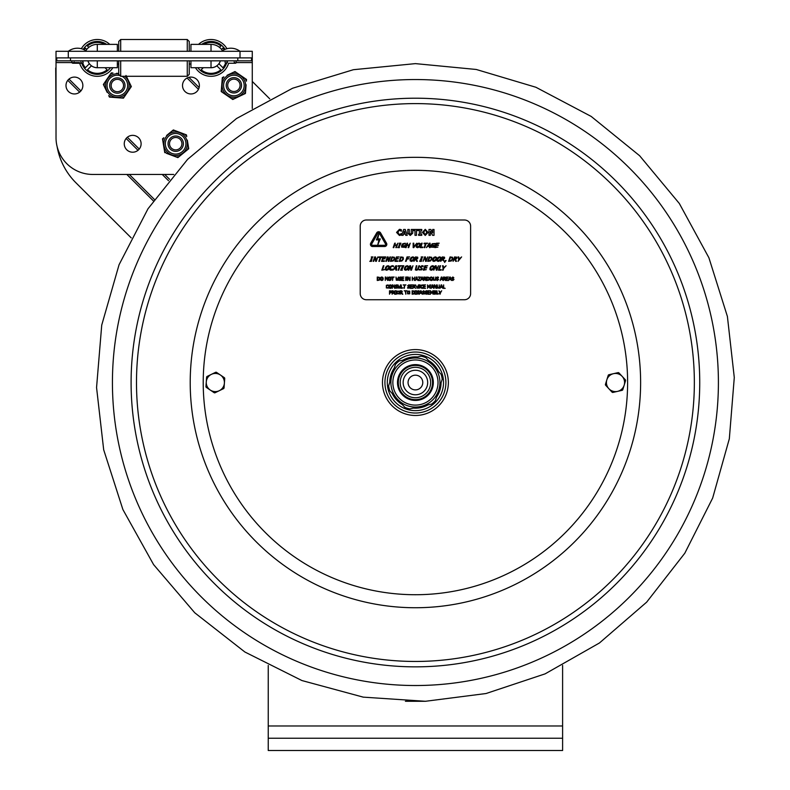 <?xml version="1.0" encoding="UTF-8"?>
<svg xmlns="http://www.w3.org/2000/svg" width="790" height="790" viewBox="0 0 790 790"><rect width="100%" height="100%" fill="white"/><g stroke="black" fill="none" stroke-linecap="round" stroke-linejoin="round"><path stroke-width="1.19" d="M562.608 750.5L562.608 738.235L268.235 738.235L268.235 750.5L562.608 750.5M268.235 665.437L268.235 738.235M562.608 665.437L562.608 738.235M56.021 119.418L55.715 67.96M252.277 81.439L269.746 98.849M131.209 237.859L75.959 182.806A67.466 67.466 0 0 1 57.097 146.486M85.843 50.708A13.519 13.519 0 0 1 97.288 44.378A13.519 13.519 0 0 0 85.843 50.708M211.019 51.301L211.019 44.378A13.519 13.519 0 0 1 222.454 50.708M68.296 57.897L252.277 57.897L252.277 51.301L56.021 51.301L56.021 57.897L68.296 57.897L68.296 51.301A15.237 15.237 0 0 1 81.35 48.704A18.397 18.397 0 0 1 109.77 44.378M190.943 51.301L190.943 44.378L211.019 44.378L198.537 44.378A18.397 18.397 0 0 1 226.947 48.704A15.237 15.237 0 0 1 240.012 51.301A15.237 15.237 0 0 0 221.615 51.301M117.355 51.301L117.355 44.378L97.288 44.378L97.288 51.301M117.355 44.378L97.288 44.378M252.277 108.516L252.277 57.897M173.741 174.452L92.825 174.452A36.794 36.794 0 0 1 56.021 137.648L56.021 57.897M199.376 85.517A8.433 8.433 0 0 1 186.726 92.825A8.433 8.433 0 0 1 186.726 78.22A8.433 8.433 0 0 1 199.376 85.517M141.114 143.78A8.433 8.433 0 0 1 128.474 151.088A8.433 8.433 0 0 1 128.474 136.482A8.433 8.433 0 0 1 141.114 143.78M82.861 85.517A8.433 8.433 0 0 1 70.211 92.825A8.433 8.433 0 0 1 70.211 78.22A8.433 8.433 0 0 1 82.861 85.517M91.452 65.817L87.453 69.816L91.452 65.817A9.836 9.836 0 0 0 98.108 67.703M107.124 69.816A15.454 15.454 0 0 1 87.453 69.816A15.454 15.454 0 0 0 107.124 69.816L105.011 67.703M87.897 60.83A9.836 9.836 0 0 0 89.369 63.733L85.369 67.733A15.454 15.454 0 0 1 82.703 63.022M84.155 49.74A15.454 15.454 0 0 1 85.369 48.062L86.742 49.434M88.826 47.361L87.453 45.978A15.454 15.454 0 0 1 104.784 44.378M110.481 67.703A16.432 16.432 0 0 1 81.745 63.24M83.256 49.345A16.432 16.432 0 0 1 106.64 44.378M112.861 67.703A18.397 18.397 0 0 1 79.681 63.24L72.957 63.24L79.681 63.24M203.297 67.703L201.174 69.816L203.297 67.703M220.854 69.816A15.454 15.454 0 0 1 201.174 69.816A15.454 15.454 0 0 0 220.854 69.816L216.855 65.817A9.836 9.836 0 0 1 210.189 67.703M220.4 60.83A9.836 9.836 0 0 1 218.929 63.733L222.938 67.733A15.454 15.454 0 0 0 225.594 63.022M234.146 62.035L235.351 63.24L228.626 63.24A18.397 18.397 0 0 1 195.446 67.703M201.667 44.378A16.432 16.432 0 0 1 225.051 49.345M227.184 60.83A16.432 16.432 0 0 1 197.826 67.703M221.556 49.434L222.938 48.062A15.454 15.454 0 0 1 224.143 49.74M203.524 44.378A15.454 15.454 0 0 1 220.854 45.978L219.472 47.361M118.727 41.465L120.692 39.5L118.727 41.465L118.727 51.301M118.727 60.83L118.727 74.339L120.692 76.294L187.269 76.294L187.269 60.83M189.235 51.301L189.235 41.465L187.269 39.5L120.692 39.5L120.692 51.301M120.692 60.83L120.692 76.294M189.235 60.83L189.235 74.339L187.269 76.294M120.692 39.5L187.269 39.5L187.269 51.301M190.943 60.83L190.943 67.703L190.943 64.03L189.235 64.03M87.937 60.83A9.806 9.806 0 0 0 97.288 67.703L117.355 67.703L117.355 60.83M220.37 60.83A9.806 9.806 0 0 1 211.019 67.703L190.943 67.703M56.761 57.897L56.761 60.83L251.536 60.83L251.536 57.897M74.151 62.035A1.205 1.205 0 0 1 72.957 63.24A1.205 1.205 0 0 1 71.752 62.035A1.205 1.205 0 0 1 72.957 60.83A1.205 1.205 0 0 0 71.752 62.035A1.205 1.205 0 0 0 72.957 63.24A1.205 1.205 0 0 0 74.151 62.035M227.471 62.035A1.205 1.205 0 0 1 226.276 63.24A1.205 1.205 0 0 1 225.071 62.035A1.205 1.205 0 0 1 226.276 60.83M233.88 77.647A7.663 7.663 0 0 0 226.207 85.31A7.663 7.663 0 0 0 233.88 92.983A7.663 7.663 0 0 0 241.543 85.31A7.663 7.663 0 0 0 233.88 77.647M233.88 79.119A6.192 6.192 0 0 0 227.688 85.31A6.192 6.192 0 0 0 233.88 91.502A6.192 6.192 0 0 0 240.071 85.31A6.192 6.192 0 0 0 233.88 79.119M117.355 77.855A7.663 7.663 0 0 0 109.692 85.517A7.663 7.663 0 0 0 117.355 93.19A7.663 7.663 0 0 0 125.017 85.517A7.663 7.663 0 0 0 117.355 77.855M117.355 79.326A6.192 6.192 0 0 0 111.163 85.517A6.192 6.192 0 0 0 117.355 91.709A6.192 6.192 0 0 0 123.546 85.517A6.192 6.192 0 0 0 117.355 79.326M175.716 136.008A7.663 7.663 0 0 0 168.053 143.681A7.663 7.663 0 0 0 175.716 151.344A7.663 7.663 0 0 0 183.389 143.681A7.663 7.663 0 0 0 175.716 136.008M175.716 137.49A6.192 6.192 0 0 0 169.524 143.681A6.192 6.192 0 0 0 175.716 149.873A6.192 6.192 0 0 0 181.907 143.681A6.192 6.192 0 0 0 175.716 137.49M239.331 74.537L236.388 72.512A13.242 13.242 0 0 0 233.425 72.285L230.206 73.816M227.086 75.307L234.976 71.544L246.529 79.484L246.401 81.192A13.242 13.242 0 0 0 245.117 78.516L242.184 76.492M221.911 82.841L222.326 77.578L223.866 76.837A13.242 13.242 0 0 0 222.188 79.286L221.358 89.843A13.242 13.242 0 0 0 222.642 92.529L231.361 98.523A13.242 13.242 0 0 0 234.324 98.76L243.883 94.198A13.242 13.242 0 0 0 245.572 91.749L246.115 84.747M228.429 96.508L232.774 99.501L237.543 97.229M225.575 94.553L221.22 91.561L221.635 86.298M240.664 95.738L245.433 93.467L245.848 88.194M244.505 80.452A11.771 11.771 0 0 0 224.172 78.852A11.771 11.771 0 0 0 232.951 97.259A11.771 11.771 0 0 0 244.505 80.452A11.771 11.771 0 0 0 224.172 78.852A11.771 11.771 0 0 0 232.951 97.259A11.771 11.771 0 0 0 244.505 80.452M178.283 131.811L174.946 130.557A13.242 13.242 0 0 0 172.013 131.031L169.258 133.293M166.581 135.485L173.346 129.945L186.46 134.893L186.736 136.591A13.242 13.242 0 0 0 184.85 134.29L181.522 133.036M163.352 144.047L162.493 138.833L163.826 137.746A13.242 13.242 0 0 0 162.78 140.531L164.488 150.979A13.242 13.242 0 0 0 166.374 153.28L176.279 157.013A13.242 13.242 0 0 0 179.221 156.529L187.408 149.823A13.242 13.242 0 0 0 188.455 147.039L187.319 140.107M172.951 155.758L177.888 157.615L181.977 154.267M166.374 153.28L169.712 154.534M184.653 152.075L188.731 148.727L187.882 143.523M163.915 147.463L164.774 152.667M184.722 136.324A11.771 11.771 0 0 0 164.597 139.623A11.771 11.771 0 0 0 177.523 155.403A11.771 11.771 0 0 0 184.722 136.324A11.771 11.771 0 0 0 164.597 139.623A11.771 11.771 0 0 0 177.523 155.403A11.771 11.771 0 0 0 184.722 136.324M106.344 80.106L104.339 83.049A13.242 13.242 0 0 0 104.112 86.021L105.663 89.231M107.163 92.351L103.372 84.471L111.272 72.887L112.98 73.016A13.242 13.242 0 0 0 110.304 74.309L108.299 77.252M114.718 97.496L109.455 97.101L108.704 95.56A13.242 13.242 0 0 0 111.163 97.229L121.719 98.029A13.242 13.242 0 0 0 124.405 96.736L130.37 87.986A13.242 13.242 0 0 0 130.587 85.024L125.995 75.484M128.365 90.929L131.338 86.574L129.047 81.814M126.41 93.793L123.438 98.158L118.174 97.763M118.727 73.45L116.535 73.282M112.249 74.912A11.771 11.771 0 0 0 107.628 92.163A11.771 11.771 0 0 0 125.373 94.138A11.771 11.771 0 0 0 124.672 76.294A11.771 11.771 0 0 1 125.373 94.138A11.771 11.771 0 0 1 107.628 92.163A11.771 11.771 0 0 1 118.727 73.826A11.771 11.771 0 0 0 112.249 74.912M392.146 374.776L392.087 374.756A0.978 0.978 0 0 0 390.793 375.398A26.86 26.86 0 0 0 390.112 378.282M415.422 98.207A284.321 284.321 0 0 0 131.101 382.528A284.321 284.321 0 0 0 415.422 666.849A284.321 284.321 0 0 0 699.733 382.528A284.321 284.321 0 0 0 415.422 98.207A284.321 284.321 0 0 0 131.101 382.528A284.321 284.321 0 0 0 415.422 666.849A284.321 284.321 0 0 0 699.733 382.528A284.321 284.321 0 0 0 415.422 98.207M206.378 387.426A0.978 0.978 0 0 1 205.943 386.537L206.615 377.215A0.978 0.978 0 0 1 207.168 376.405L215.571 372.327A0.978 0.978 0 0 1 216.559 372.396L224.291 377.64A0.978 0.978 0 0 1 224.725 378.519L224.054 387.841A0.978 0.978 0 0 1 223.501 388.65L215.097 392.739A0.978 0.978 0 0 1 214.11 392.67L206.378 387.426M224.39 383.18A9.075 9.075 0 0 1 210.249 390.043A9.075 9.075 0 0 1 211.374 374.361A9.075 9.075 0 0 1 224.39 383.18M605.673 385.273A0.978 0.978 0 0 1 605.456 384.325L608.211 375.388A0.978 0.978 0 0 1 608.922 374.717L618.037 372.643A0.978 0.978 0 0 1 618.975 372.929L625.334 379.783A0.978 0.978 0 0 1 625.552 380.74L622.796 389.668A0.978 0.978 0 0 1 622.076 390.339L612.961 392.423A0.978 0.978 0 0 1 612.033 392.126L605.673 385.273M624.179 385.204A9.075 9.075 0 0 1 608.853 388.7A9.075 9.075 0 0 1 613.484 373.68A9.075 9.075 0 0 1 624.179 385.204M402.811 360.181A25.655 25.655 0 0 1 417.515 356.952A25.655 25.655 0 0 0 402.811 360.181M428.466 360.438A25.655 25.655 0 0 1 438.618 371.557A25.655 25.655 0 0 0 428.466 360.438M441.077 382.785A25.655 25.655 0 0 1 436.524 397.133A25.655 25.655 0 0 0 441.077 382.785M428.032 404.875A25.655 25.655 0 0 1 413.328 408.104A25.655 25.655 0 0 0 428.032 404.875M402.367 404.618A25.655 25.655 0 0 1 392.225 393.499A25.655 25.655 0 0 0 402.367 404.618M389.756 382.271A25.655 25.655 0 0 1 394.319 367.933A25.655 25.655 0 0 0 389.756 382.271M439.645 404.855A32.943 32.943 0 0 0 437.739 358.295A32.943 32.943 0 0 0 391.188 360.21A32.943 32.943 0 0 0 393.094 406.761A32.943 32.943 0 0 0 439.645 404.855M433.009 294.216L433.463 290.779L432.831 290.779L432.002 292.695L430.52 290.779L430.52 294.216L430.945 291.253L431.834 293.268L433.009 291.253L433.009 294.216M416.932 294.008L418.957 293.969L419.263 293.238L417.436 291.658L419.135 291.49L419.135 290.947L418.108 290.72L416.952 291.707L418.789 293.307L418.029 293.88L416.932 293.436L416.932 294.008M402.219 294.216L402.811 294.216L401.587 292.725L402.298 291.717L401.913 290.967L400.155 290.779L400.155 294.216L400.609 292.853L402.219 294.216M401.824 291.747L400.609 292.468L400.609 291.174L401.824 291.747L401.063 291.174M398.891 291.461L399.177 292.498L398.13 293.89L397.094 292.498L397.37 291.461L398.891 291.461M443.2 288.33L445.185 288.33L443.654 287.925L443.654 284.894L443.2 288.33M440.85 286.977L441.383 285.358L441.906 286.977L440.85 286.977M436.011 288.33L436.524 288.33L436.524 284.894L436.1 287.609L434.717 284.894L434.066 284.894L434.066 288.33L434.5 285.368L436.011 288.33M432.782 286.977L432.249 285.358L431.725 286.977L432.249 285.358L432.782 286.977L431.725 286.977M423.43 284.894L423.43 288.33L425.573 288.33L423.884 287.925L423.884 286.651L425.464 286.651L423.884 286.237L423.884 285.299L425.573 284.894L423.43 284.894M410.395 284.894L410.395 288.33L412.538 288.33L410.849 287.925L410.849 286.651L412.429 286.651L410.849 286.237L410.849 285.299L412.538 284.894L410.395 284.894M398.367 288.083L400.194 288.083L400.52 284.894L399.276 288.014L398.032 284.894L398.367 288.083M391.791 286.612L391.386 285.289L390.27 284.825L389.174 285.289L388.759 286.612L389.164 287.935L390.27 288.399L391.386 287.935L391.791 286.612M391.317 286.612L390.28 288.004L389.233 286.612L390.28 285.22L391.317 286.612M449.747 277.043L448.592 280.48L449.362 279.522L450.675 279.522L451.465 280.48L450.31 277.043L449.747 277.043M450.547 279.127L449.49 279.127L450.024 277.507L450.547 279.127M418.098 280.48L420.497 280.48L418.591 280.075L420.448 277.043L418.177 277.043L419.934 277.448L418.098 280.48M416.488 277.507L417.021 279.127L415.955 279.127L416.488 277.507M409.556 280.48L410.069 280.48L410.069 277.043L409.645 279.769L408.262 277.043L407.61 277.043L407.61 280.48L408.035 277.517L409.556 280.48M396.284 280.233L398.111 280.233L398.437 277.043L397.192 280.164L395.958 277.043L396.284 280.233M383.288 278.761L382.874 277.438L381.768 276.974L380.662 277.438L380.257 278.761L380.662 280.085L381.768 280.549L382.874 280.085L383.288 278.761M382.814 278.761L381.768 280.154L380.731 278.761L381.768 277.369L382.814 278.761M379.476 278.761L378.993 279.858L377.699 280.085L377.699 277.438L378.953 277.646L379.476 278.761M391.257 278.761L390.853 277.438L389.737 276.974L388.631 277.438L388.226 278.761L388.631 280.085L389.737 280.549L390.853 280.085L391.257 278.761M390.783 278.761L389.747 280.154L388.7 278.761L389.747 277.369L390.783 278.761M398.92 280.272L400.945 280.233L401.261 279.502L399.424 277.922L401.123 277.754L401.123 277.201L400.105 276.984L398.95 277.962L400.787 279.571L400.017 280.144L398.92 279.7L400.056 280.539M414.276 280.48L414.73 277.043L414.276 278.396L412.696 278.396L412.242 277.043L412.242 280.48L412.696 278.801L414.276 278.801L414.276 280.48M422.531 279.127L421.475 279.127L422.008 277.507L422.531 279.127M425.889 280.48L426.482 280.48L425.257 278.988L425.978 277.981L425.583 277.221L423.825 277.043L423.825 280.48L424.279 279.117L425.889 280.48M425.494 278.011L424.279 278.732L424.279 277.438L425.494 278.011M428.99 278.761L428.506 279.858L427.212 280.085L427.212 277.438L428.466 277.646L428.99 278.761M432.801 278.761L432.387 277.438L431.281 276.974L430.175 277.438L429.76 278.761L430.175 280.085L431.281 280.549L432.387 280.085L432.801 278.761M432.328 278.761L431.281 280.154L430.244 278.761L430.52 277.725L432.041 277.725L432.328 278.761L431.281 280.154M441.294 277.043L440.139 280.48L440.909 279.522L442.222 279.522L443.012 280.48L441.857 277.043L441.294 277.043M442.094 279.127L441.037 279.127L441.561 277.507L442.094 279.127L441.561 277.507L441.037 279.127M445.056 278.011L444.296 277.438L445.056 278.011L443.842 278.732L444.296 277.438M446.31 277.043L446.31 280.48L448.463 280.48L446.765 280.075L446.765 278.801L448.345 278.801L446.765 278.396L446.765 277.448L448.463 277.043L446.31 277.043M395.276 288.123L397.301 288.083L397.617 287.353L395.78 285.773L397.479 285.605L397.479 285.052L396.462 284.834L395.306 285.812L397.133 287.422L396.373 287.995L395.276 287.55L395.276 288.123M407.591 288.123L409.615 288.083L409.921 287.353L408.094 285.773L409.793 285.605L409.793 285.052L408.776 284.834L407.62 285.812L409.447 287.422L408.687 287.995L407.591 287.55L407.591 288.123M414.711 285.862L413.95 285.289L414.523 286.405L413.496 286.582L413.95 285.289M417.278 288.33L418.463 284.894L417.041 287.748L415.599 284.894L417.278 288.33M430.037 288.33L430.501 284.894L429.859 284.894L429.029 286.81L427.548 284.894L427.548 288.33L427.973 285.368L428.861 287.382L430.037 285.368L430.037 288.33M391.386 292.577L391.277 290.997L389.51 290.779L389.51 294.216L389.964 292.932L391.386 292.577M391.208 291.836L389.964 292.547L389.964 291.174L391.208 291.836M393.568 291.293L393.598 292.29L392.571 292.468L392.571 291.174L393.568 291.293M394.911 294.216L396.244 294.216L396.244 290.779L394.911 290.779L394.911 294.216M409.408 291.461L408.647 291.105L409.684 292.498L408.647 293.89L407.601 292.498L408.647 291.105M414.138 293.939L414.849 292.498L414.148 291.056L412.133 290.779L412.133 294.216L414.138 293.939M414.365 292.498L413.891 293.594L412.587 293.821L412.587 291.174L413.851 291.382L414.365 292.498M420.517 290.779L419.362 294.216L420.132 293.258L421.445 293.258L422.235 294.216L421.08 290.779L420.517 290.779M421.317 292.863L420.26 292.863L420.794 291.253L421.317 292.863M427.864 290.779L427.864 294.216L430.017 294.216L428.328 293.811L428.328 292.537L429.908 292.537L428.328 292.132L428.328 291.184L430.017 290.779L427.864 290.779M435.655 292.063L434.619 292.172L434.619 291.174L434.619 292.172M435.053 291.174L435.853 291.619M435.764 293.683L434.619 293.831L434.619 292.557L435.734 292.646L435.764 293.683M440.534 292.695L441.699 290.779L440.307 292.29L438.914 290.779L440.079 294.216L440.534 292.695M438.934 293.811L437.403 293.811L436.939 290.779L436.939 294.216L438.934 293.811M426.166 293.88L426.926 293.307L426.166 293.88L425.069 293.436L426.195 294.275L427.4 293.238L427.094 293.969M427.4 293.238L425.573 291.658L427.272 291.49L427.272 290.947L426.245 290.72L425.099 291.707L425.889 292.626M405.813 294.216L405.813 291.184L406.969 290.779L404.204 290.779L405.359 291.184L405.813 294.216M399.236 291.174L397.024 291.174L397.024 293.821L399.236 293.821L399.236 291.174M439.951 288.33L440.721 287.372L442.035 287.372L442.825 288.33L441.669 284.894L441.106 284.894L439.951 288.33M431.281 288.33L431.597 287.372L432.91 287.372L433.7 288.33L432.545 284.894L431.982 284.894L431.281 288.33M419.589 287.975L420.023 284.894L418.7 284.894L418.7 288.33L419.589 287.975M404.322 288.33L404.786 285.299L405.932 284.894L403.176 284.894L404.322 285.299L404.322 288.33M394.753 288.33L394.753 284.894L394.329 287.609L392.946 284.894L392.294 284.894L392.294 288.33L392.719 285.368L394.753 288.33M452.798 280.539L454.003 279.502L452.166 277.922L453.835 277.754L452.848 276.984L451.692 277.962L453.529 279.571L452.769 280.144L451.673 279.7L452.798 280.539M437.176 278.455L436.732 277.922L438.43 277.754L438.43 277.201L437.413 276.984L436.258 277.962L438.085 279.571L437.324 280.144L436.228 279.7L437.354 280.539L438.569 279.502L437.176 278.455M415.52 280.48L415.836 279.522L417.14 279.522L417.94 280.48L416.774 277.043L416.212 277.043L415.52 280.48M401.725 280.48L403.878 280.48L402.179 280.075L402.179 278.801L403.759 278.801L402.179 278.396L402.179 277.448L403.878 277.043L401.725 277.043L401.725 280.48M387.722 280.48L387.722 277.043L387.298 279.769L385.915 277.043L385.263 277.043L385.263 280.48L385.688 277.517L387.722 280.48M379.951 278.761L379.259 277.32L377.245 277.043L377.245 280.48L379.249 280.203L379.951 278.761M392.561 280.48L393.015 277.448L394.171 277.043L391.406 277.043L392.561 277.448L392.561 280.48M406.613 280.124L407.048 277.043L405.714 277.043L405.714 280.48L406.613 280.124M420.576 280.48L421.347 279.522L422.66 279.522L423.46 280.48L422.295 277.043L421.732 277.043L420.576 280.48M429.464 278.761L428.773 277.32L426.758 277.043L426.758 280.48L428.763 280.203L429.464 278.761M433.72 279.186L433.72 277.043L433.591 280.233L435.418 280.233L435.744 277.043L435.142 279.877L433.868 279.877L434.5 280.164M445.451 280.48L444.365 279.117L446.044 280.48L444.819 278.988L445.53 277.981L445.145 277.221L443.378 277.043L443.378 280.48L444.365 279.117L443.842 279.117M387.465 285.22L386.705 285.575L388.522 285.674L388.068 284.923L386.35 285.309L386.35 287.935L388.522 288.093L388.522 287.55L386.715 287.649L386.399 286.612L386.715 287.649M403.167 287.925L401.636 287.925L401.172 284.894L401.172 288.33L403.167 287.925M415.698 288.33L414.474 286.839L415.185 285.832L414.799 285.072L413.042 284.894L413.042 288.33L413.496 286.958L415.698 288.33M421.939 285.22L421.179 285.575L423.006 285.674L422.541 284.923L420.823 285.309L420.823 287.935L423.006 288.093L423.006 287.55L421.188 287.649L421.179 285.575L420.873 286.612M438.42 288.014L439.062 287.728L437.788 287.728L437.186 284.894L437.512 288.083L439.339 288.083L439.21 284.894L439.21 287.047M393.094 292.853L394.773 294.216L393.548 292.725L394.269 291.717L393.005 290.779L392.116 290.779L392.116 294.216L393.094 292.853L392.571 292.853M409.743 291.174L407.531 291.174L407.531 293.821L409.743 293.821L409.743 291.174M416.537 294.216L416.537 290.779L415.204 290.779L415.204 294.216L416.537 294.216M423.647 291.115L424.605 291.49L423.618 290.72L422.462 291.707L424.299 293.307L423.529 293.88L422.472 293.436L422.443 294.008L424.467 293.969L424.773 293.238L422.936 291.658L423.647 291.115L422.936 291.658M436.485 293.159L435.971 290.918L434.154 290.779L434.154 294.216L436.129 293.939L436.485 293.159M424.842 265.756L423.341 270.18L426.284 269.657L424.112 269.657L424.665 268.017L426.689 268.017L426.876 267.494L424.842 267.494L425.257 266.279L427.607 265.756L424.842 265.756M400.599 270.18L402.317 270.18L401.903 269.726L403.818 265.756L402.1 265.756L402.515 266.21L400.599 270.18M389.243 267.968L389.292 266.269L388.068 265.667L386.448 266.269L385.342 267.968L385.293 269.666L386.507 270.269L388.137 269.666L389.243 267.968M388.631 267.968L386.685 269.765L385.954 267.968L387.9 266.171L388.719 266.635L388.631 267.968M455.702 261.342L456.462 261.342L455.553 259.426L456.906 258.132L456.729 257.165L454.546 256.928L453.045 261.342L454.23 259.584L454.912 259.584L455.702 261.342M456.274 258.172L454.398 259.1L454.961 257.441L456.274 258.172L455.544 257.441M425.573 261.342L426.235 261.342L427.726 256.928L425.998 260.424L425.405 256.928L424.566 256.928L423.075 261.342L424.911 257.54L425.573 261.342M401.893 260.986L403.413 259.14L403.157 257.283L400.688 256.928L399.187 261.342L401.893 260.986M402.811 259.13L401.715 260.542L399.947 260.838L401.103 257.441L402.624 257.698L402.811 259.13M380.188 257.451L378.864 261.342L379.447 261.342L380.77 257.451L382.251 257.451L382.429 256.928L378.874 256.928L378.706 257.451L380.188 257.451M431.044 247.112L433.967 247.31L434.628 245.384L433.019 245.384L432.851 245.897L433.868 245.897L433.483 247.043L432.525 247.181L431.617 246.717L431.676 245.374L433.69 243.616L435.014 244.199L435.25 243.488L432.199 243.715L431.054 245.394L431.044 247.112M420.102 247.606L422.66 247.606L422.838 247.082L420.863 247.082L422.186 243.192L421.593 243.192L420.102 247.606M408.124 247.606L408.716 247.606L410.217 243.192L409.042 244.92L407.008 244.92L407.591 243.192L407.008 243.192L405.507 247.606L406.1 247.606L406.83 245.443L408.865 245.443L408.124 247.606M395.829 247.606L396.412 247.606L397.913 243.192L396.738 244.92L394.704 244.92L395.296 243.192L394.704 243.192L393.203 247.606L393.795 247.606L394.526 245.443L396.56 245.443L395.829 247.606M413.792 247.606L416.814 243.192L413.743 246.855L413.772 243.192L413.14 243.192L413.16 247.606L413.792 247.606M436.435 243.192L434.944 247.606L437.887 247.082L435.705 247.082L436.258 245.443L438.292 245.443L438.47 244.92L436.435 244.92L436.85 243.715L439.201 243.192L436.435 243.192M383.051 256.928L381.55 261.342L384.315 261.342L384.493 260.819L382.321 260.819L382.874 259.179L385.086 258.656L383.051 258.656L383.466 257.451L385.639 257.451L385.816 256.928L383.051 256.928M396.422 256.928L394.931 261.342L397.686 261.342L397.864 260.819L395.691 260.819L396.244 259.179L398.456 258.656L396.422 258.656L396.837 257.451L399.187 256.928L396.422 256.928M416.646 261.342L417.406 261.342L416.488 259.426L417.851 258.132L417.673 257.165L415.491 256.928L413.99 261.342L415.175 259.584L415.846 259.584L416.646 261.342M417.219 258.172L415.343 259.1L415.905 257.441L417.219 258.172M430.432 260.986L431.962 259.14L431.696 257.283L429.227 256.928L427.726 261.342L430.432 260.986M431.35 259.13L430.264 260.542L428.486 260.838L429.642 257.441L431.172 257.698L431.35 259.13M440.899 259.14L440.948 257.431L439.724 256.839L438.104 257.431L436.939 260.838L438.164 261.441L439.793 260.838L440.899 259.14M440.287 259.14L438.332 260.927L437.601 259.14L439.556 257.343L440.376 257.807L440.287 259.14L440.376 257.807L439.556 257.343M444.612 262.448L446.103 260.502L445.363 260.502L444.612 262.448M395.849 265.756L392.867 270.18L394.279 268.946L395.968 268.946L395.948 270.18L396.56 270.18L396.57 265.756L395.849 265.756M395.968 268.442L394.615 268.442L395.997 266.358L395.968 268.442M408.391 267.968L408.44 266.269L407.215 265.667L405.596 266.269L404.49 267.968L404.441 269.666L405.655 270.269L407.285 269.666L408.391 267.968M407.778 267.968L405.833 269.765L405.102 267.968L407.048 266.171L407.867 266.635L407.778 267.968M419.046 269.913L421.663 269.854L422.383 268.916L420.715 266.882L421.87 266.19L422.976 266.665L423.213 265.963L421.998 265.677L420.082 266.941L421.742 269.005L420.507 269.746L419.293 269.173L419.046 269.913M436.317 270.18L436.979 270.18L438.47 265.756L436.742 269.252L436.149 265.756L435.31 265.756L433.819 270.18L435.655 266.368L436.317 270.18M418.591 235.341L421.761 235.341L421.761 234.314L420.922 234.314L420.922 230.483L421.761 230.483L421.761 229.456L418.591 229.456L418.591 230.483L419.441 230.483L419.441 234.314L418.591 234.314L418.591 235.341M403.651 229.456L401.666 235.341L403.137 235.341L403.512 234.136L405.359 234.136L405.734 235.341L407.255 235.341L405.26 229.456L403.651 229.456M405.043 233.07L403.828 233.07L404.441 231.124L405.043 233.07M414.997 230.571L414.997 235.341L416.478 235.341L416.478 230.571L418.226 230.571L418.226 229.456L413.259 229.456L413.259 230.571L414.997 230.571M432.604 235.341L434.026 235.341L434.026 229.456L432.673 229.456L432.673 232.823L430.797 229.456L428.98 229.456L428.98 235.341L430.333 235.341L430.333 231.243L432.604 235.341M376.712 232.843A2.212 2.212 0 0 1 380.533 232.843L386.517 243.211A2.212 2.212 0 0 1 384.612 246.529L372.633 246.529A2.212 2.212 0 0 1 370.717 243.211L376.712 232.843M378.924 239.903L376.356 239.903L378.864 234.018L377.729 238.926L380.286 238.926L377.788 244.811L378.924 239.903M384.612 245.295A0.978 0.978 0 0 0 385.461 243.824L379.467 233.455A0.978 0.978 0 0 0 377.768 233.455L371.784 243.824A0.978 0.978 0 0 0 372.633 245.295L384.612 245.295M470.613 293.603A6.132 6.132 0 0 1 464.481 299.736L366.353 299.736A6.132 6.132 0 0 1 360.22 293.603L360.22 226.138A6.132 6.132 0 0 1 366.353 220.005L464.481 220.005A6.132 6.132 0 0 1 470.613 226.138L470.613 293.603M404.263 243.616L402.238 245.374L404.263 243.616L405.576 244.199L405.28 243.231L402.772 243.715L401.626 245.394L401.616 247.112L404.539 247.31L405.191 245.384L403.413 245.897L404.441 245.897L404.055 247.043L404.441 245.897M403.098 247.181L404.055 247.043L402.189 246.717L402.238 245.374M392.995 266.398L392.235 266.181L393.41 266.763L393.647 266.052L392.413 265.677L390.774 266.289L389.648 267.968L389.618 269.676L390.853 270.259L392.353 269.874L392.591 269.173L390.221 269.311L391.109 266.635L392.235 266.181M416.537 269.765L417.476 269.41L415.836 269.41L416.883 265.756L416.3 265.756L415.323 269.864L416.36 270.269L417.683 269.864L419.49 265.756L418.907 265.756L417.476 269.41M436.327 291.559L435.843 292.29M422.541 288.291L421.929 288.39M387.465 287.995L388.127 287.827M444.266 277.043L445.145 277.221M442.222 279.522L440.909 279.522M396.412 279.186L397.192 280.164M401.034 290.779L401.913 290.967M426.926 293.307L426.501 292.784L426.926 293.307M426.175 233.889L424.329 233.899L423.924 232.398L424.329 230.887L425.257 230.443L426.175 230.897L426.58 232.398L426.175 233.889M425.247 229.327L422.403 232.398L425.247 235.469L428.101 232.398L425.247 229.327M400.599 229.485L399.434 229.337L396.55 232.398L399.424 235.46L401.419 234.946L401.419 233.564L399.681 234.353L398.604 233.929L398.071 232.408L398.575 230.897L399.671 230.443L401.419 231.233L401.419 229.831L400.599 229.485M409.279 229.456L407.798 229.456L407.798 233.218L410.267 235.469L412.736 233.208L412.736 229.456L411.254 229.456L411.254 233.129L410.267 234.344L409.279 233.129L409.279 229.456M443.151 268.284L442.509 270.18L443.091 270.18L443.763 268.225L446.083 265.756L443.644 267.701L443.17 265.756L442.509 265.756L443.151 268.284M433.384 266.635L433.295 267.968L431.35 269.765L430.619 267.968L431.429 266.635L433.384 266.635M431.172 270.269L432.801 269.666L433.907 267.968L433.957 266.269L432.732 265.667L431.113 266.269L430.007 267.968L429.957 269.666L431.172 270.269M408.845 270.18L410.138 266.368L410.8 270.18L411.462 270.18L412.953 265.756L411.225 269.252L410.632 265.756L409.793 265.756L408.302 270.18L408.845 270.18M401.646 265.756L398.101 265.756L397.923 266.279L399.404 266.279L398.081 270.18L398.664 270.18L399.997 266.279L401.646 265.756M382.587 269.657L383.901 265.756L383.318 265.756L381.817 270.18L384.552 269.657L382.587 269.657M444.029 258.172L442.153 259.1L442.716 257.441L444.029 258.172M441.985 259.584L444.217 261.342L443.309 259.426L444.661 258.132L444.484 257.165L442.301 256.928L440.8 261.342L441.985 259.584M434.026 260.927L433.295 259.14L435.241 257.343L436.07 257.807L435.971 259.14L434.026 260.927M432.634 260.838L433.848 261.441L435.478 260.838L436.584 259.14L436.633 257.431L435.409 256.839L433.789 257.431L432.683 259.14L432.634 260.838M421.603 257.382L419.688 261.342L421.396 261.342L422.186 257.382L422.897 256.928L421.188 256.928L421.603 257.382M413.466 259.14L411.521 260.927L410.79 259.14L412.736 257.343L413.565 257.807L413.466 259.14M411.343 261.441L412.973 260.838L414.079 259.14L414.128 257.431L412.903 256.839L411.284 257.431L410.178 259.14L410.129 260.838L411.343 261.441M393.005 260.542L394.101 259.13L393.914 257.698L394.101 259.13L393.005 260.542L391.238 260.838L392.393 257.441L393.914 257.698M390.477 261.342L393.173 260.986L394.704 259.14L394.447 257.283L391.978 256.928L390.477 261.342M373.719 261.342L375.013 257.54L375.675 261.342L376.326 261.342L377.827 256.928L376.089 260.424L375.507 256.928L374.667 256.928L373.166 261.342L373.719 261.342M424.171 243.192L423.993 243.715L425.474 243.715L424.151 247.606L424.734 247.606L426.057 243.715L427.716 243.192L424.171 243.192M398.456 247.151L397.745 247.606L399.454 247.606L399.039 247.151L400.955 243.192L399.236 243.192L399.651 243.646L398.456 247.151M419.579 245.404L417.634 247.191L416.903 245.404L418.848 243.606L419.668 244.061L419.579 245.404M417.456 247.705L419.085 247.102L420.191 245.404L420.24 243.695L419.016 243.103L417.397 243.695L416.291 245.404L416.241 247.102L417.456 247.705M429.493 243.794L429.474 245.868L428.111 245.868L429.493 243.794M430.066 247.606L430.076 243.192L429.355 243.192L426.363 247.606L427.785 246.371L429.464 246.371L429.444 247.606L430.066 247.606M370.5 260.897L369.789 261.342L371.498 261.342L372.288 257.382L372.999 256.928L371.29 256.928L371.705 257.382L370.5 260.897M386.359 261.342L387.663 257.54L388.315 261.342L388.976 261.342L390.477 256.928L389.924 256.928L388.739 260.424L388.147 256.928L387.317 256.928L385.816 261.342L386.359 261.342M408.993 258.695L407.018 258.695L407.452 257.451L409.674 256.928L407.038 256.928L405.537 261.342L406.119 261.342L406.85 259.219L408.993 258.695M451.13 260.542L449.352 260.838L450.517 257.441L452.038 257.698L452.216 259.13L451.13 260.542M448.601 261.342L451.297 260.986L452.828 259.14L452.571 257.283L450.093 256.928L448.601 261.342M458.042 261.342L461.617 256.928L459.178 258.873L458.704 256.928L458.042 256.928L458.684 259.456L458.042 261.342M440.563 265.756L439.971 265.756L438.47 270.18L441.027 270.18L441.215 269.657L439.24 269.657L440.563 265.756M390.961 291.312L390.349 291.174M386.399 286.612L386.705 285.575M413.861 375.339A7.357 7.357 0 0 0 408.223 384.088A7.357 7.357 0 0 0 416.972 389.727A7.357 7.357 0 0 0 422.611 380.968A7.357 7.357 0 0 0 413.861 375.339M413.111 394.575A12.265 12.265 0 0 1 406.139 374.509A12.265 12.265 0 0 1 427.005 378.509A12.265 12.265 0 0 1 413.111 394.575M432.486 387.949A17.903 17.903 0 0 0 420.843 365.464A17.903 17.903 0 0 0 398.348 377.107A17.903 17.903 0 0 0 410 399.602A17.903 17.903 0 0 0 432.486 387.949M433.532 365.987L425.968 357.692A26.988 26.988 0 0 0 421.139 356.162L399.177 360.981A26.988 26.988 0 0 0 395.444 364.387L392.038 375.092A24.53 24.53 0 0 0 397.301 399.059L404.875 407.363A26.988 26.988 0 0 0 409.694 408.904L431.656 404.085A26.988 26.988 0 0 0 435.399 400.668L438.796 389.954A24.53 24.53 0 0 0 418.67 358.216A24.53 24.53 0 0 0 390.912 383.545A24.53 24.53 0 0 0 438.796 389.954L442.203 379.24A26.988 26.988 0 0 0 441.116 374.302L433.552 366.007M410.158 358.571A24.53 24.53 0 0 0 392.038 375.102L388.631 385.816A26.988 26.988 0 0 0 389.717 390.764L397.291 399.059M397.301 399.059A24.53 24.53 0 0 0 420.675 406.495M439.102 392.393A5.155 5.155 0 0 1 438.292 391.554M391.731 372.663A5.155 5.155 0 0 1 392.541 373.512M406.149 359.45A5.155 5.155 0 0 1 405.556 358.838M424.694 405.606A5.155 5.155 0 0 1 425.287 406.218M415.422 79.543A302.985 302.985 0 0 1 718.406 382.528A302.985 302.985 0 0 1 415.422 685.523A302.985 302.985 0 0 1 112.427 382.528A302.985 302.985 0 0 1 415.422 79.543M268.235 725.971L562.608 725.971M169.613 179.33L164.715 174.452M139.247 149.073L127.368 137.233M80.896 90.929L68.997 79.069M168.507 180.683L162.246 174.452M138.023 150.317L126.133 138.467M79.642 92.144L67.782 80.323M199.139 87.542L188.899 77.341M198.468 89.339L187.102 78.013M153.319 200.838L126.844 174.452M154.336 199.386L129.313 174.452M240.012 57.897L240.012 51.301M56.021 62.588L79.494 62.588M236.417 62.588L252.277 62.588M211.019 60.83L211.019 67.703M70.498 57.897L70.498 60.83M237.8 57.897L237.8 60.83M97.288 60.83L97.288 67.703M243.172 81.084A10.3 10.3 0 0 1 233.07 95.788A10.3 10.3 0 0 1 225.387 79.681A10.3 10.3 0 0 1 243.172 81.084M183.586 137.253A10.3 10.3 0 0 1 177.286 153.951A10.3 10.3 0 0 1 165.979 140.146A10.3 10.3 0 0 1 183.586 137.253M121.946 76.294A10.3 10.3 0 0 1 125.353 92.015A10.3 10.3 0 0 1 109.267 91.907A10.3 10.3 0 0 1 119.942 75.544M136.492 382.528A278.929 278.929 0 0 0 415.422 661.457A278.929 278.929 0 0 0 694.351 382.528A278.929 278.929 0 0 0 415.422 103.599A278.929 278.929 0 0 0 136.492 382.528M190.212 382.528A225.209 225.209 0 0 0 415.422 607.737A225.209 225.209 0 0 0 640.621 382.528A225.209 225.209 0 0 0 415.422 157.319A225.209 225.209 0 0 0 190.212 382.528M203.218 382.528A212.194 212.194 0 0 0 415.422 594.722A212.194 212.194 0 0 0 627.615 382.528A212.194 212.194 0 0 0 415.422 170.334A212.194 212.194 0 0 0 203.218 382.528M436.09 401.577A28.114 28.114 0 0 0 434.47 361.85A28.114 28.114 0 0 0 394.743 363.479A28.114 28.114 0 0 0 396.373 403.206A28.114 28.114 0 0 0 436.09 401.577M437.848 403.186A30.494 30.494 0 0 1 394.753 404.954A30.494 30.494 0 0 1 392.995 361.869A30.494 30.494 0 0 1 436.08 360.102A30.494 30.494 0 0 1 437.848 403.186M412.202 399.335A17.113 17.113 0 0 0 432.229 385.747A17.113 17.113 0 0 0 418.641 365.721A17.113 17.113 0 0 0 398.614 379.309A17.113 17.113 0 0 0 412.202 399.335M412.558 397.479A15.217 15.217 0 0 1 400.471 379.664A15.217 15.217 0 0 1 418.285 367.577A15.217 15.217 0 0 1 430.362 385.392A15.217 15.217 0 0 1 412.558 397.479M420.26 404.579A22.564 22.564 0 0 1 392.867 383.466A22.564 22.564 0 0 1 418.414 360.161A22.564 22.564 0 0 1 420.26 404.579M438.203 391.83A5.402 5.402 0 0 0 439.003 392.63M435.537 366.6A3.644 3.644 0 0 1 434.036 366.54M431.34 363.578A3.644 3.644 0 0 1 431.34 362.413M431.123 362.235A3.881 3.881 0 0 0 431.054 363.272M434.322 366.846A3.881 3.881 0 0 0 435.705 366.817M430.896 363.094A4.039 4.039 0 0 1 430.994 362.136M435.813 366.955A4.039 4.039 0 0 1 434.48 367.034M434.727 367.291A4.286 4.286 0 0 0 435.971 367.172M430.777 361.978A4.286 4.286 0 0 0 430.649 362.827M405.319 358.937A5.402 5.402 0 0 0 405.853 359.509M392.63 373.226A5.402 5.402 0 0 0 391.83 372.426M396.116 397.765A4.286 4.286 0 0 0 394.862 397.884M400.056 403.088A4.286 4.286 0 0 0 400.184 402.228M395.02 398.101A4.039 4.039 0 0 1 396.353 398.032M399.947 401.962A4.039 4.039 0 0 1 399.849 402.92M396.511 398.209A3.881 3.881 0 0 0 395.128 398.239M399.71 402.821A3.881 3.881 0 0 0 399.779 401.784M395.296 398.456A3.644 3.644 0 0 1 396.797 398.516M399.503 401.478A3.644 3.644 0 0 1 399.493 402.653M425.514 406.119A5.402 5.402 0 0 0 424.99 405.547M117.355 64.03L118.727 64.03M189.235 41.465L187.269 39.5M80.827 62.035L82.032 63.24C83.562 63.101 83.562 62.301 82.032 60.83M72.957 63.24L82.032 63.24L72.957 63.24M86.693 51.301A15.237 15.237 0 0 0 68.296 51.301M228.626 63.24L235.351 63.24C236.526 62.479 236.526 61.679 235.351 60.83M235.351 63.24L235.943 63.082M405.398 701.283L425.435 701.293M415.422 63.625L476.252 69.471L535.906 87.265L591.197 116.436L639.624 155.729L679.321 203.474L708.897 257.738L727.402 316.464L734.285 377.521L729.328 438.766L712.669 498.046L684.812 553.207L646.645 602.168L599.462 642.971L545.12 673.86L486.057 693.521L425.435 701.283L363.252 697.145L301.928 680.545L244.87 651.997L194.745 612.773L153.596 564.613L122.904 509.56L103.688 449.787L96.558 387.535L101.732 325.095L119.053 264.749L148.006 208.758L187.625 159.333L236.487 118.549L292.616 88.223L353.397 69.708L415.422 63.625"/></g></svg>
